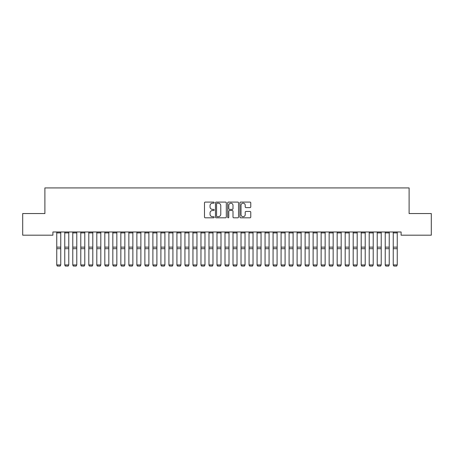 <?xml version="1.0" encoding="UTF-8"?>
<svg xmlns="http://www.w3.org/2000/svg" width="454" height="454" viewBox="0 0 454 454"><rect width="100%" height="100%" fill="white"/><g stroke="black" fill="none" stroke-linecap="round" stroke-linejoin="round"><path stroke-width="0.68" d="M214.18 202.632A0.55 0.55 0 0 0 213.63 202.081L205.276 202.081A0.789 0.789 0 0 0 204.487 202.87L204.487 217.023A0.789 0.789 0 0 0 205.276 217.812L213.63 217.812A0.55 0.55 0 0 0 214.18 217.262A0.55 0.55 0 0 0 213.63 216.711L212.551 216.711A2.514 2.514 0 0 1 210.032 214.192L210.032 213.017A2.514 2.514 0 0 1 212.551 210.497L213.63 210.497A0.55 0.55 0 0 0 214.18 209.947A0.55 0.55 0 0 0 213.63 209.396L212.551 209.396A2.514 2.514 0 0 1 210.032 206.882L210.032 205.702A2.514 2.514 0 0 1 212.551 203.182L213.63 203.182A0.55 0.55 0 0 0 214.18 202.632M249.984 207.626A0.789 0.789 0 0 0 250.767 206.842L250.767 202.87A0.789 0.789 0 0 0 249.984 202.081L240.705 202.081A0.789 0.789 0 0 0 239.916 202.87L239.916 217.023A0.789 0.789 0 0 0 240.705 217.812L249.984 217.812A0.789 0.789 0 0 0 250.767 217.023L250.767 212.228A0.789 0.789 0 0 0 249.984 211.439L246.011 211.439A0.789 0.789 0 0 0 245.222 212.228L245.222 214.606A2.105 2.105 0 0 1 243.123 216.711A2.105 2.105 0 0 1 241.017 214.606L241.017 205.287A2.105 2.105 0 0 1 243.123 203.182A2.105 2.105 0 0 1 245.222 205.287L245.222 206.842A0.789 0.789 0 0 0 246.011 207.626L249.984 207.626M401.098 231.983L52.902 231.983L52.902 235.183L22.7 235.183L22.7 213.55L44.895 213.55L44.895 187.916L409.105 187.916L409.105 213.55L431.3 213.55L431.3 235.183L401.098 235.183L401.098 231.983M226.313 202.87A0.789 0.789 0 0 0 225.524 202.081L216.246 202.081A0.789 0.789 0 0 0 215.457 202.87L215.457 217.023A0.789 0.789 0 0 0 216.246 217.812L225.524 217.812A0.789 0.789 0 0 0 226.313 217.023L226.313 202.87M228.476 202.081L237.754 202.081A0.789 0.789 0 0 1 238.543 202.87L238.543 217.023A0.789 0.789 0 0 1 237.754 217.812L233.782 217.812A0.789 0.789 0 0 1 232.998 217.023L232.998 211.286A0.789 0.789 0 0 0 232.21 210.497L229.576 210.497A0.789 0.789 0 0 0 228.788 211.286L228.788 217.262A0.55 0.55 0 0 1 228.237 217.812A0.55 0.55 0 0 1 227.687 217.262L227.687 202.87A0.789 0.789 0 0 1 228.476 202.081M217.108 203.182A0.55 0.55 0 0 0 216.558 203.732L216.558 216.161A0.55 0.55 0 0 0 217.108 216.711L218.249 216.711A2.514 2.514 0 0 0 220.769 214.192L220.769 205.702A2.514 2.514 0 0 0 218.249 203.182L217.108 203.182M232.998 205.327A2.105 2.105 0 0 0 230.893 203.222A2.105 2.105 0 0 0 228.788 205.327L228.788 208.613A0.789 0.789 0 0 0 229.576 209.396L232.21 209.396A0.789 0.789 0 0 0 232.998 208.613L232.998 205.327M56.75 265.085L57.352 266.084L56.75 264.949L60.757 264.949L60.155 266.084L57.352 266.027L60.155 266.084M60.757 232.902L56.75 232.902L56.75 231.994L60.757 231.994L60.757 264.949L60.155 266.027M56.75 232.902L56.75 264.949L57.352 266.027M64.763 265.085L65.365 266.084L64.763 264.949L68.77 264.949L68.168 266.084L65.365 266.027L68.168 266.084M72.776 265.085L73.372 266.084L72.776 264.949L76.777 264.949L76.181 266.084L73.372 266.027L76.181 266.084M68.77 232.902L64.763 232.902L64.763 231.994L68.77 231.994L68.77 264.949L68.168 266.027M64.763 232.902L64.763 264.949L65.365 266.027M76.777 232.902L72.776 232.902L72.776 231.994L76.777 231.994L76.777 264.949L76.181 266.027M72.776 232.902L72.776 264.949L73.372 266.027M80.784 265.085L81.385 266.084L80.784 264.949L84.79 264.949L84.189 266.084L81.385 266.027L84.189 266.084M88.797 265.085L89.398 266.084L88.797 264.949L92.803 264.949L92.202 266.084L89.398 266.027L92.202 266.084M84.79 232.902L80.784 232.902L80.784 231.994L84.79 231.994L84.79 264.949L84.189 266.027M80.784 232.902L80.784 264.949L81.385 266.027M92.803 232.902L88.797 232.902L88.797 231.994L92.803 231.994L92.803 264.949L92.202 266.027M88.797 232.902L88.797 264.949L89.398 266.027M96.81 265.085L97.411 266.084L96.81 264.949L100.816 264.949L100.215 266.084L97.411 266.027L100.215 266.084M100.816 232.902L96.81 232.902L96.81 231.994L100.816 231.994L100.816 264.949L100.215 266.027M96.81 232.902L96.81 264.949L97.411 266.027M104.823 265.085L105.419 266.084L104.823 264.949L108.824 264.949L108.228 266.084L105.419 266.027L108.228 266.084M108.824 232.902L104.823 232.902L104.823 231.994L108.824 231.994L108.824 264.949L108.228 266.027M104.823 232.902L104.823 264.949L105.419 266.027M112.83 265.085L113.432 266.084L112.83 264.949L116.837 264.949L116.235 266.084L113.432 266.027L116.235 266.084M116.837 232.902L112.83 232.902L112.83 231.994L116.837 231.994L116.837 264.949L116.235 266.027M112.83 232.902L112.83 264.949L113.432 266.027M120.843 265.085L121.445 266.084L120.843 264.949L124.85 264.949L124.248 266.084L121.445 266.027L124.248 266.084M124.85 232.902L120.843 232.902L120.843 231.994L124.85 231.994L124.85 264.949L124.248 266.027M120.843 232.902L120.843 264.949L121.445 266.027M128.857 265.085L129.458 266.084L128.857 264.949L132.863 264.949L132.262 266.084L129.458 266.027L132.262 266.084M132.863 232.902L128.857 232.902L128.857 231.994L132.863 231.994L132.863 264.949L132.262 266.027M128.857 232.902L128.857 264.949L129.458 266.027M136.87 265.085L137.471 266.084L136.87 264.949L140.876 264.949L140.275 266.084L137.471 266.027L140.275 266.084M140.876 232.902L136.87 232.902L136.87 231.994L140.876 231.994L140.876 264.949L140.275 266.027M136.87 232.902L136.87 264.949L137.471 266.027M144.877 265.085L145.479 266.084L144.877 264.949L148.884 264.949L148.282 266.084L145.479 266.027L148.282 266.084M148.884 232.902L144.877 232.902L144.877 231.994L148.884 231.994L148.884 264.949L148.282 266.027M144.877 232.902L144.877 264.949L145.479 266.027M152.89 265.085L153.492 266.084L152.89 264.949L156.897 264.949L156.295 266.084L153.492 266.027L156.295 266.084M156.897 232.902L152.89 232.902L152.89 231.994L156.897 231.994L156.897 264.949L156.295 266.027M152.89 232.902L152.89 264.949L153.492 266.027M160.903 265.085L161.505 266.084L160.903 264.949L164.91 264.949L164.308 266.084L161.505 266.027L164.308 266.084M164.91 232.902L160.903 232.902L160.903 231.994L164.91 231.994L164.91 264.949L164.308 266.027M160.903 232.902L160.903 264.949L161.505 266.027M168.916 265.085L169.518 266.084L168.916 264.949L172.923 264.949L172.321 266.084L169.518 266.027L172.321 266.084M172.923 232.902L168.916 232.902L168.916 231.994L172.923 231.994L172.923 264.949L172.321 266.027M168.916 232.902L168.916 264.949L169.518 266.027M176.924 265.085L177.525 266.084L176.924 264.949L180.93 264.949L180.329 266.084L177.525 266.027L180.329 266.084M180.93 232.902L176.924 232.902L176.924 231.994L180.93 231.994L180.93 264.949L180.329 266.027M176.924 232.902L176.924 264.949L177.525 266.027M184.937 265.085L185.538 266.084L184.937 264.949L188.943 264.949L188.342 266.084L185.538 266.027L188.342 266.084M188.943 232.902L184.937 232.902L184.937 231.994L188.943 231.994L188.943 264.949L188.342 266.027M184.937 232.902L184.937 264.949L185.538 266.027M192.95 265.085L193.552 266.084L192.95 264.949L196.957 264.949L196.355 266.084L193.552 266.027L196.355 266.084M196.957 232.902L192.95 232.902L192.95 231.994L196.957 231.994L196.957 264.949L196.355 266.027M192.95 232.902L192.95 264.949L193.552 266.027M200.963 265.085L201.565 266.084L200.963 264.949L204.97 264.949L204.368 266.084L201.565 266.027L204.368 266.084M204.97 232.902L200.963 232.902L200.963 231.994L204.97 231.994L204.97 264.949L204.368 266.027M200.963 232.902L200.963 264.949L201.565 266.027M208.976 265.085L209.572 266.084L208.976 264.949L212.977 264.949L212.381 266.084L209.572 266.027L212.381 266.084M212.977 232.902L208.976 232.902L208.976 231.994L212.977 231.994L212.977 264.949L212.381 266.027M208.976 232.902L208.976 264.949L209.572 266.027M216.984 265.085L217.585 266.084L216.984 264.949L220.99 264.949L220.389 266.084L217.585 266.027L220.389 266.084M220.99 232.902L216.984 232.902L216.984 231.994L220.99 231.994L220.99 264.949L220.389 266.027M216.984 232.902L216.984 264.949L217.585 266.027M224.997 265.085L225.598 266.084L224.997 264.949L229.003 264.949L228.402 266.084L225.598 266.027L228.402 266.084M229.003 232.902L224.997 232.902L224.997 231.994L229.003 231.994L229.003 264.949L228.402 266.027M224.997 232.902L224.997 264.949L225.598 266.027M233.01 265.085L233.611 266.084L233.01 264.949L237.016 264.949L236.415 266.084L233.611 266.027L236.415 266.084M237.016 232.902L233.01 232.902L233.01 231.994L237.016 231.994L237.016 264.949L236.415 266.027M233.01 232.902L233.01 264.949L233.611 266.027M241.023 265.085L241.619 266.084L241.023 264.949L245.024 264.949L244.428 266.084L241.619 266.027L244.428 266.084M249.03 265.085L249.632 266.084L249.03 264.949L253.037 264.949L252.435 266.084L249.632 266.027L252.435 266.084M257.043 265.085L257.645 266.084L257.043 264.949L261.05 264.949L260.448 266.084L257.645 266.027L260.448 266.084M265.057 265.085L265.658 266.084L265.057 264.949L269.063 264.949L268.462 266.084L265.658 266.027L268.462 266.084M273.07 265.085L273.671 266.084L273.07 264.949L277.076 264.949L276.475 266.084L273.671 266.027L276.475 266.084M281.077 265.085L281.679 266.084L281.077 264.949L285.084 264.949L284.482 266.084L281.679 266.027L284.482 266.084M289.09 265.085L289.692 266.084L289.09 264.949L293.097 264.949L292.495 266.084L289.692 266.027L292.495 266.084M245.024 232.902L241.023 232.902L241.023 231.994L245.024 231.994L245.024 264.949L244.428 266.027M241.023 232.902L241.023 264.949L241.619 266.027M253.037 232.902L249.03 232.902L249.03 231.994L253.037 231.994L253.037 264.949L252.435 266.027M249.03 232.902L249.03 264.949L249.632 266.027M261.05 232.902L257.043 232.902L257.043 231.994L261.05 231.994L261.05 264.949L260.448 266.027M257.043 232.902L257.043 264.949L257.645 266.027M269.063 232.902L265.057 232.902L265.057 231.994L269.063 231.994L269.063 264.949L268.462 266.027M265.057 232.902L265.057 264.949L265.658 266.027M277.076 232.902L273.07 232.902L273.07 231.994L277.076 231.994L277.076 264.949L276.475 266.027M273.07 232.902L273.07 264.949L273.671 266.027M285.084 232.902L281.077 232.902L281.077 231.994L285.084 231.994L285.084 264.949L284.482 266.027M281.077 232.902L281.077 264.949L281.679 266.027M293.097 232.902L289.09 232.902L289.09 231.994L293.097 231.994L293.097 264.949L292.495 266.027M289.09 232.902L289.09 264.949L289.692 266.027M297.103 265.085L297.705 266.084L297.103 264.949L301.11 264.949L300.508 266.084L297.705 266.027L300.508 266.084M301.11 232.902L297.103 232.902L297.103 231.994L301.11 231.994L301.11 264.949L300.508 266.027M297.103 232.902L297.103 264.949L297.705 266.027M305.116 265.085L305.718 266.084L305.116 264.949L309.123 264.949L308.521 266.084L305.718 266.027L308.521 266.084M309.123 232.902L305.116 232.902L305.116 231.994L309.123 231.994L309.123 264.949L308.521 266.027M305.116 232.902L305.116 264.949L305.718 266.027M313.124 265.085L313.725 266.084L313.124 264.949L317.13 264.949L316.529 266.084L313.725 266.027L316.529 266.084M317.13 232.902L313.124 232.902L313.124 231.994L317.13 231.994L317.13 264.949L316.529 266.027M313.124 232.902L313.124 264.949L313.725 266.027M321.137 265.085L321.738 266.084L321.137 264.949L325.143 264.949L324.542 266.084L321.738 266.027L324.542 266.084M325.143 232.902L321.137 232.902L321.137 231.994L325.143 231.994L325.143 264.949L324.542 266.027M321.137 232.902L321.137 264.949L321.738 266.027M329.15 265.085L329.752 266.084L329.15 264.949L333.157 264.949L332.555 266.084L329.752 266.027L332.555 266.084M333.157 232.902L329.15 232.902L329.15 231.994L333.157 231.994L333.157 264.949L332.555 266.027M329.15 232.902L329.15 264.949L329.752 266.027M337.163 265.085L337.765 266.084L337.163 264.949L341.17 264.949L340.568 266.084L337.765 266.027L340.568 266.084M341.17 232.902L337.163 232.902L337.163 231.994L341.17 231.994L341.17 264.949L340.568 266.027M337.163 232.902L337.163 264.949L337.765 266.027M345.176 265.085L345.772 266.084L345.176 264.949L349.177 264.949L348.581 266.084L345.772 266.027L348.581 266.084M349.177 232.902L345.176 232.902L345.176 231.994L349.177 231.994L349.177 264.949L348.581 266.027M345.176 232.902L345.176 264.949L345.772 266.027M353.184 265.085L353.785 266.084L353.184 264.949L357.19 264.949L356.589 266.084L353.785 266.027L356.589 266.084M357.19 232.902L353.184 232.902L353.184 231.994L357.19 231.994L357.19 264.949L356.589 266.027M353.184 232.902L353.184 264.949L353.785 266.027M361.197 265.085L361.798 266.084L361.197 264.949L365.203 264.949L364.602 266.084L361.798 266.027L364.602 266.084M365.203 232.902L361.197 232.902L361.197 231.994L365.203 231.994L365.203 264.949L364.602 266.027M361.197 232.902L361.197 264.949L361.798 266.027M369.21 265.085L369.811 266.084L369.21 264.949L373.216 264.949L372.615 266.084L369.811 266.027L372.615 266.084M373.216 232.902L369.21 232.902L369.21 231.994L373.216 231.994L373.216 264.949L372.615 266.027M369.21 232.902L369.21 264.949L369.811 266.027M377.223 265.085L377.819 266.084L377.223 264.949L381.224 264.949L380.628 266.084L377.819 266.027L380.628 266.084M381.224 232.902L377.223 232.902L377.223 231.994L381.224 231.994L381.224 264.949L380.628 266.027M377.223 232.902L377.223 264.949L377.819 266.027M385.23 265.085L385.832 266.084L385.23 264.949L389.237 264.949L388.635 266.084L385.832 266.027L388.635 266.084M389.237 232.902L385.23 232.902L385.23 231.994L389.237 231.994L389.237 264.949L388.635 266.027M385.23 232.902L385.23 264.949L385.832 266.027M393.243 265.085L393.845 266.084L393.243 264.949L397.25 264.949L396.648 266.084L393.845 266.027L396.648 266.084M397.25 232.902L393.243 232.902L393.243 231.994L397.25 231.994L397.25 264.949L396.648 266.027M393.243 232.902L393.243 264.949L393.845 266.027M60.757 247.129L56.75 247.129M60.757 248.696L56.75 248.696M68.77 247.129L64.763 247.129M68.77 248.696L64.763 248.696M76.777 247.129L72.776 247.129M76.777 248.696L72.776 248.696M84.79 247.129L80.784 247.129M84.79 248.696L80.784 248.696M92.803 247.129L88.797 247.129M92.803 248.696L88.797 248.696M100.816 247.129L96.81 247.129M100.816 248.696L96.81 248.696M108.824 247.129L104.823 247.129M108.824 248.696L104.823 248.696M116.837 247.129L112.83 247.129M116.837 248.696L112.83 248.696M124.85 247.129L120.843 247.129M124.85 248.696L120.843 248.696M132.863 247.129L128.857 247.129M132.863 248.696L128.857 248.696M140.876 247.129L136.87 247.129M140.876 248.696L136.87 248.696M148.884 247.129L144.877 247.129M148.884 248.696L144.877 248.696M156.897 247.129L152.89 247.129M156.897 248.696L152.89 248.696M164.91 247.129L160.903 247.129M164.91 248.696L160.903 248.696M172.923 247.129L168.916 247.129M172.923 248.696L168.916 248.696M180.93 247.129L176.924 247.129M180.93 248.696L176.924 248.696M188.943 247.129L184.937 247.129M188.943 248.696L184.937 248.696M196.957 247.129L192.95 247.129M196.957 248.696L192.95 248.696M204.97 247.129L200.963 247.129M204.97 248.696L200.963 248.696M212.977 247.129L208.976 247.129M212.977 248.696L208.976 248.696M220.99 247.129L216.984 247.129M220.99 248.696L216.984 248.696M229.003 247.129L224.997 247.129M229.003 248.696L224.997 248.696M237.016 247.129L233.01 247.129M237.016 248.696L233.01 248.696M245.024 247.129L241.023 247.129M245.024 248.696L241.023 248.696M253.037 247.129L249.03 247.129M253.037 248.696L249.03 248.696M261.05 247.129L257.043 247.129M261.05 248.696L257.043 248.696M269.063 247.129L265.057 247.129M269.063 248.696L265.057 248.696M277.076 247.129L273.07 247.129M277.076 248.696L273.07 248.696M285.084 247.129L281.077 247.129M285.084 248.696L281.077 248.696M293.097 247.129L289.09 247.129M293.097 248.696L289.09 248.696M301.11 247.129L297.103 247.129M301.11 248.696L297.103 248.696M309.123 247.129L305.116 247.129M309.123 248.696L305.116 248.696M317.13 247.129L313.124 247.129M317.13 248.696L313.124 248.696M325.143 247.129L321.137 247.129M325.143 248.696L321.137 248.696M333.157 247.129L329.15 247.129M333.157 248.696L329.15 248.696M341.17 247.129L337.163 247.129M341.17 248.696L337.163 248.696M349.177 247.129L345.176 247.129M349.177 248.696L345.176 248.696M357.19 247.129L353.184 247.129M357.19 248.696L353.184 248.696M365.203 247.129L361.197 247.129M365.203 248.696L361.197 248.696M373.216 247.129L369.21 247.129M373.216 248.696L369.21 248.696M381.224 247.129L377.223 247.129M381.224 248.696L377.223 248.696M389.237 247.129L385.23 247.129M389.237 248.696L385.23 248.696M397.25 247.129L393.243 247.129M397.25 248.696L393.243 248.696"/></g></svg>
